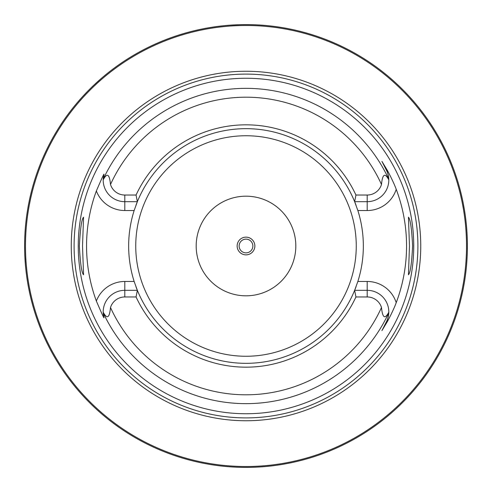 <?xml version="1.0" encoding="UTF-8"?>
<svg xmlns="http://www.w3.org/2000/svg" width="492" height="492" viewBox="0 0 492 492"><rect width="100%" height="100%" fill="white"/><g stroke="black" fill="none" stroke-linecap="round" stroke-linejoin="round"><path stroke-width="0.74" d="M461.976 294.708L462.609 291.817M462.794 290.938L462.997 289.948M463.218 288.841L463.452 287.635M465.032 278.3L465.297 276.449M466.041 270.471L466.268 268.374M466.471 266.227L466.662 264.038M466.834 261.818L466.982 259.573M467.111 257.304L467.216 255.022M467.295 252.728L467.357 250.428M24.612 243.7L24.6 246A221.4 221.4 0 0 1 246 24.6A221.4 221.4 0 0 1 467.4 246A221.4 221.4 0 0 1 246 467.4A221.4 221.4 0 0 1 24.6 246L24.612 248.3M24.649 250.594L24.705 252.876M24.791 255.139L25.326 263.927M25.51 266.024L25.701 268.072M25.91 270.059L26.131 271.984M26.359 273.835L26.593 275.618M27.521 281.855L27.743 283.177M27.952 284.388L28.149 285.495M28.966 289.745L29.071 290.28M246 467.4L244.622 467.394L246 467.4M243.251 467.382L241.892 467.363L243.251 467.382M239.733 467.314L240.078 467.32M237.888 467.252L236.603 467.197L237.888 467.252M231.24 466.908L231.714 466.939M225.428 466.441L222.858 466.188M248.749 467.382L249.856 467.363M252.248 467.314L252.753 467.295M254.112 467.252L255.397 467.197L254.112 467.252M260.723 466.908L261.307 466.871M266.572 466.441L269.142 466.188M467.357 241.572L467.295 239.272M467.216 236.978L467.111 234.69M466.982 232.427L466.834 230.176M466.662 227.956L466.471 225.773M466.268 223.626L466.041 221.523M465.807 219.475L465.555 217.482M465.297 215.558L465.032 213.7M464.491 210.225L463.218 203.159M462.997 202.052L462.794 201.062M462.609 200.183L461.976 197.292M106.518 74.064L103.726 76.365M101.106 78.597L94.255 84.784M93.954 85.067L92.293 86.654M92.275 86.672L90.817 88.093M90.43 88.468L88.72 90.177M87.133 91.795L84.292 94.778M83.031 96.137L81.869 97.41M80.805 98.597L77.404 102.496M77.207 102.723L76.838 103.16M76.752 103.265L75.676 104.556M75.608 104.636L74.064 106.518M29.071 201.72L28.966 202.255M28.149 206.505L27.952 207.612M27.743 208.823L27.521 210.139M26.593 216.382L26.359 218.165M26.131 220.016L25.91 221.941M25.701 223.928L25.51 225.976M25.166 230.213L25.018 232.396M24.895 234.616L24.791 236.861M24.705 239.124L24.649 241.406M230.557 25.141L239.862 24.686L230.557 25.141M240.932 24.655L241.923 24.637L240.932 24.655M242.925 24.618L243.946 24.606L242.925 24.618M248.054 24.606L249.075 24.618L248.054 24.606M250.077 24.637L251.068 24.655L250.077 24.637M466.514 246A220.514 220.514 0 0 0 246 25.486A220.514 220.514 0 0 0 25.486 246A220.514 220.514 0 0 0 246 466.514A220.514 220.514 0 0 0 466.514 246M420.746 246A174.746 174.746 0 0 1 246 420.746A174.746 174.746 0 0 1 71.254 246A174.746 174.746 0 0 1 246 71.254A174.746 174.746 0 0 1 420.746 246M413.741 246A167.741 167.741 0 0 1 246 413.741A167.741 167.741 0 0 1 78.259 246A167.741 167.741 0 0 1 246 78.259A167.741 167.741 0 0 1 413.741 246M409.473 246L408.44 217.218C410.34 219.063 411.73 228.657 412.622 246C411.73 263.343 410.34 272.937 408.44 274.782L409.473 246M79.378 246C80.27 228.657 81.66 219.063 83.56 217.218L82.527 246L83.56 274.782C81.66 272.937 80.27 263.343 79.378 246M355.937 296.965L354.646 290.323L367.192 290.323A21.611 21.611 0 0 1 388.803 312.149C384.953 319.536 382.518 317.992 381.497 307.512A14.969 14.969 0 0 0 367.192 296.965L355.937 296.965A121.18 121.18 0 0 1 136.063 296.965L124.808 296.965A14.969 14.969 0 0 0 110.503 307.512C109.507 317.98 107.072 319.529 103.197 312.149L103.867 317.272C104.525 319.597 102.022 314.185 96.358 301.036A159.445 159.445 0 0 1 96.358 190.958C102.035 177.784 104.538 172.372 103.867 174.728L103.197 179.851C107.047 172.464 109.482 174.008 110.503 184.488A14.969 14.969 0 0 0 124.808 195.035L124.808 201.677A21.611 21.611 0 0 1 103.197 179.851A21.611 21.611 0 0 1 103.203 179.654A21.611 21.611 0 0 0 103.197 179.851M355.937 195.035A121.18 121.18 0 0 0 136.063 195.035L137.354 201.677A117.342 117.342 0 0 1 354.646 201.677L355.937 195.035L367.192 195.035A14.969 14.969 0 0 0 381.497 184.488C382.493 174.014 384.928 172.471 388.803 179.851L388.785 179.174C388.249 174.574 387.468 171.597 386.448 170.257L381.933 161.394L386.448 170.257A21.611 21.611 0 0 1 388.785 179.223A21.611 21.611 0 0 0 386.448 170.257L387.087 169.931C388.139 171.653 393.735 182.372 396.22 189.322A160.552 160.552 0 0 1 396.22 302.678C393.729 309.634 388.133 320.353 387.087 322.069L381.933 330.606L386.448 321.743L381.933 330.606M381.933 161.394L387.087 169.931M356.067 286.67A117.342 117.342 0 0 1 354.646 290.323L357.856 281.467A117.342 117.342 0 0 0 357.856 210.533L354.646 201.677L367.192 201.677A21.611 21.611 0 0 0 388.797 179.592A21.611 21.611 0 0 1 388.803 179.851M388.803 312.149A21.611 21.611 0 0 1 388.797 312.346A21.611 21.611 0 0 0 388.803 312.149L388.785 312.826C388.249 317.426 387.468 320.403 386.448 321.743L387.087 322.069M134.365 282.15A117.342 117.342 0 0 1 134.144 281.467A117.342 117.342 0 0 1 134.144 210.533A117.342 117.342 0 0 1 134.365 209.85M135.933 205.33A117.342 117.342 0 0 1 137.354 201.677L134.144 210.533L124.808 210.533A30.467 30.467 0 0 1 96.358 190.958M354.646 290.323A117.342 117.342 0 0 1 137.354 290.323L136.063 296.965M96.358 301.036A30.467 30.467 0 0 1 124.808 281.467L134.144 281.467L137.354 290.323L124.808 290.323A21.611 21.611 0 0 0 103.203 312.402A21.611 21.611 0 0 1 103.197 312.149M388.785 312.777A21.611 21.611 0 0 1 386.448 321.743A21.611 21.611 0 0 0 388.785 312.777M136.063 195.035L124.808 195.035M137.354 201.677L124.808 201.677L124.808 210.533M103.215 312.826A21.611 21.611 0 0 1 103.215 312.777A21.611 21.611 0 0 0 103.215 312.826A21.611 21.611 0 0 0 103.24 313.312A21.611 21.611 0 0 1 103.215 312.826A157.649 157.649 0 0 0 388.785 312.826M103.277 313.791A21.611 21.611 0 0 0 103.326 314.302A21.611 21.611 0 0 1 103.277 313.791M103.388 314.8A21.611 21.611 0 0 0 103.431 315.108A21.611 21.611 0 0 1 103.388 314.8M103.461 315.298A21.611 21.611 0 0 0 103.548 315.796A21.611 21.611 0 0 1 103.461 315.298M103.64 316.288A21.611 21.611 0 0 0 103.75 316.793A21.611 21.611 0 0 1 103.64 316.288M103.215 179.174A21.611 21.611 0 0 0 103.215 179.223A21.611 21.611 0 0 1 103.215 179.174A21.611 21.611 0 0 1 103.24 178.688A21.611 21.611 0 0 0 103.215 179.174A157.649 157.649 0 0 1 388.785 179.174M103.277 178.209A21.611 21.611 0 0 1 103.326 177.698A21.611 21.611 0 0 0 103.277 178.209M103.388 177.2A21.611 21.611 0 0 1 103.431 176.892A21.611 21.611 0 0 0 103.388 177.2M103.461 176.702A21.611 21.611 0 0 1 103.548 176.204A21.611 21.611 0 0 0 103.461 176.702M103.64 175.712A21.611 21.611 0 0 1 103.75 175.207A21.611 21.611 0 0 0 103.64 175.712M354.646 201.677A117.342 117.342 0 0 1 356.067 205.33M357.635 209.85A117.342 117.342 0 0 1 357.856 210.533L367.192 210.533A30.467 30.467 0 0 0 396.22 189.322M367.192 296.965L367.192 281.467L357.856 281.467A117.342 117.342 0 0 1 357.635 282.15M137.354 290.323A117.342 117.342 0 0 1 135.933 286.67M295.815 246A49.815 49.815 0 0 0 246 196.185A49.815 49.815 0 0 0 196.185 246A49.815 49.815 0 0 0 246 295.815A49.815 49.815 0 0 0 295.815 246M254.856 246A8.856 8.856 0 0 0 246 237.144A8.856 8.856 0 0 0 237.144 246A8.856 8.856 0 0 0 246 254.856A8.856 8.856 0 0 0 254.856 246M252.863 246A6.863 6.863 0 0 0 246 239.137A6.863 6.863 0 0 0 239.137 246A6.863 6.863 0 0 0 246 252.863A6.863 6.863 0 0 0 252.863 246M417.899 246A171.899 171.899 0 0 1 246 417.899A171.899 171.899 0 0 1 74.101 246A171.899 171.899 0 0 1 246 74.101A171.899 171.899 0 0 1 417.899 246M367.192 281.467A30.467 30.467 0 0 1 396.22 302.678M381.497 184.488A148.805 148.805 0 0 0 110.503 184.488M110.503 307.512A148.805 148.805 0 0 0 381.497 307.512M367.192 210.533L367.192 195.035M124.808 281.467L124.808 296.965M135.743 246A110.257 110.257 0 0 1 246 135.743A110.257 110.257 0 0 1 356.257 246A110.257 110.257 0 0 1 246 356.257A110.257 110.257 0 0 1 135.743 246"/></g></svg>
